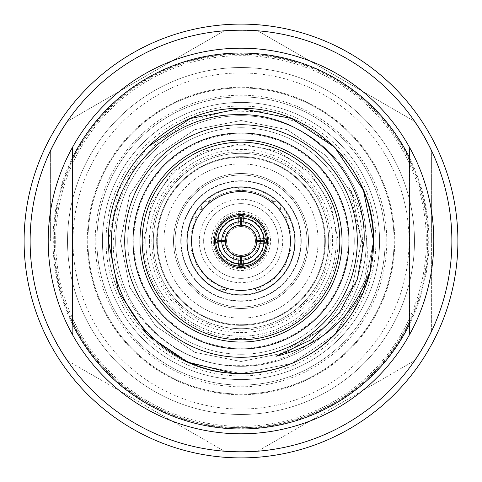<?xml version="1.0" encoding="UTF-8"?>
<svg xmlns="http://www.w3.org/2000/svg" width="482" height="482" viewBox="0 0 482 482"><rect width="100%" height="100%" fill="white"/><g stroke="black" fill="none" stroke-linecap="round" stroke-linejoin="round"><path stroke-width="0.36" stroke-dasharray="2.41 1.81" d="M241 30.125A210.875 210.875 0 0 1 451.875 241A210.875 210.875 0 0 1 241 451.875A210.875 210.875 0 0 1 30.125 241A210.875 210.875 0 0 1 241 30.125M241 457.9A216.9 216.9 0 0 0 457.9 241A216.9 216.9 0 0 0 241 24.1A216.9 216.9 0 0 0 24.1 241A216.9 216.9 0 0 0 241 457.9M153.312 241A87.688 87.688 0 0 1 241 153.312A87.688 87.688 0 0 1 328.688 241A87.688 87.688 0 0 1 241 328.688A87.688 87.688 0 0 1 153.312 241A87.688 87.688 0 0 1 241 153.312A87.688 87.688 0 0 1 328.688 241A87.688 87.688 0 0 1 241 328.688A87.688 87.688 0 0 1 153.312 241M357.283 241A116.283 116.283 0 0 1 241 357.283A116.283 116.283 0 0 1 124.718 241A116.283 116.283 0 0 1 241 124.718A116.283 116.283 0 0 1 357.283 241A116.283 116.283 0 0 1 241 357.283A116.283 116.283 0 0 1 124.718 241A116.283 116.283 0 0 1 241 124.718A116.283 116.283 0 0 1 357.283 241A116.283 116.283 0 0 0 241 124.718A116.283 116.283 0 0 0 124.718 241A116.283 116.283 0 0 0 241 357.283A116.283 116.283 0 0 0 357.283 241A116.283 116.283 0 0 0 241 124.718A116.283 116.283 0 0 0 124.718 241A116.283 116.283 0 0 0 241 357.283A116.283 116.283 0 0 0 357.283 241A116.283 116.283 0 0 0 241 124.718A116.283 116.283 0 0 0 124.718 241A116.283 116.283 0 0 0 241 357.283A116.283 116.283 0 0 0 357.283 241A116.283 116.283 0 0 0 241 124.718A116.283 116.283 0 0 0 124.718 241A116.283 116.283 0 0 0 241 357.283A116.283 116.283 0 0 0 357.283 241A116.283 116.283 0 0 0 241 124.718A116.283 116.283 0 0 0 124.718 241A116.283 116.283 0 0 0 241 357.283A116.283 116.283 0 0 0 357.283 241M48.2 241A192.8 192.8 0 0 0 241 433.8A192.8 192.8 0 0 0 433.8 241A192.8 192.8 0 0 0 241 48.2A192.8 192.8 0 0 0 72.662 334.99L72.662 147.01A192.8 192.8 0 0 0 48.2 241A192.8 192.8 0 0 1 241 48.2A192.8 192.8 0 0 1 433.8 241A192.8 192.8 0 0 1 241 433.8A192.8 192.8 0 0 1 48.2 241A192.8 192.8 0 0 1 241 48.2A192.8 192.8 0 0 1 433.8 241A192.8 192.8 0 0 0 409.339 147.01L409.339 334.99A192.8 192.8 0 0 0 241 48.2A192.8 192.8 0 0 0 48.2 241M191.595 241A49.405 49.405 0 0 0 241 290.405A49.405 49.405 0 0 0 290.405 241A49.405 49.405 0 0 0 241 191.595A49.405 49.405 0 0 0 191.595 241A49.405 49.405 0 0 0 241 290.405A49.405 49.405 0 0 0 290.405 241A49.405 49.405 0 0 0 241 191.595A49.405 49.405 0 0 0 191.595 241A49.405 49.405 0 0 0 241 290.405A49.405 49.405 0 0 0 290.405 241A49.405 49.405 0 0 0 241 191.595A49.405 49.405 0 0 0 191.595 241A49.405 49.405 0 0 0 241 290.405A49.405 49.405 0 0 0 290.405 241A49.405 49.405 0 0 0 241 191.595A49.405 49.405 0 0 0 191.595 241A49.405 49.405 0 0 0 241 290.405A49.405 49.405 0 0 0 290.405 241A49.405 49.405 0 0 0 241 191.595A49.405 49.405 0 0 0 191.595 241M267.51 241A26.51 26.51 0 0 0 241 214.49A26.51 26.51 0 0 0 214.49 241A26.51 26.51 0 0 0 241 267.51A26.51 26.51 0 0 0 267.51 241A26.51 26.51 0 0 0 241 214.49A26.51 26.51 0 0 0 214.49 241A26.51 26.51 0 0 0 241 267.51A26.51 26.51 0 0 0 267.51 241M278.355 241A37.355 37.355 0 0 0 241 203.645A37.355 37.355 0 0 0 203.645 241A37.355 37.355 0 0 0 241 278.355A37.355 37.355 0 0 0 278.355 241A37.355 37.355 0 0 0 241 203.645A37.355 37.355 0 0 0 203.645 241A37.355 37.355 0 0 0 241 278.355A37.355 37.355 0 0 0 278.355 241M127.73 241A113.27 113.27 0 0 0 241 354.27A113.27 113.27 0 0 0 354.27 241A113.27 113.27 0 0 0 241 127.73A113.27 113.27 0 0 0 127.73 241A113.27 113.27 0 0 0 241 354.27A113.27 113.27 0 0 0 354.27 241A113.27 113.27 0 0 0 241 127.73A113.27 113.27 0 0 0 127.73 241A113.27 113.27 0 0 1 241 127.73A113.27 113.27 0 0 1 354.27 241M199.295 241A41.705 41.705 0 0 0 241 282.705A41.705 41.705 0 0 0 282.705 241A41.705 41.705 0 0 0 241 199.295A41.705 41.705 0 0 0 199.295 241M266.058 289.092A54.225 54.225 0 0 0 241 186.775A54.225 54.225 0 0 0 215.942 289.092L226.673 289.537L223.521 292.333A54.225 54.225 0 0 0 258.479 292.333L255.327 289.537L266.058 289.092C284.717 278.463 294.442 262.437 295.225 241L293.532 227.552L286.663 211.761A54.225 54.225 0 0 0 195.337 211.761L188.468 227.552L186.775 241A54.225 54.225 0 0 0 241 295.225A54.225 54.225 0 0 0 295.225 241C293.912 265.937 281.663 283.048 258.479 292.333M223.521 292.333C200.337 283.048 188.088 265.937 186.775 241L187.04 235.668L191.432 219.021A54.225 54.225 0 0 0 241 295.225A54.225 54.225 0 0 0 277.927 201.289C268.613 192.794 257.677 188.004 245.121 186.932C262.268 188.607 275.843 196.469 285.838 210.507L280.566 209.441L280.699 204.061C269.866 192.8 256.635 187.04 241 186.775L255.623 188.781L271.48 196.15L272.547 201.428L277.927 201.289M271.48 196.15A54.225 54.225 0 0 0 210.52 196.15L226.377 188.781L241 186.775C225.365 187.04 212.134 192.8 201.301 204.061L201.434 209.441L196.162 210.507A54.225 54.225 0 0 0 241 295.225A54.225 54.225 0 0 0 285.838 210.507M196.162 210.507C206.157 196.469 219.732 188.607 236.879 186.932C224.323 188.004 213.387 192.794 204.073 201.289A54.225 54.225 0 0 0 186.775 241C187.558 262.437 197.283 278.463 215.942 289.092M147.275 334.725L190.276 363.458L241 373.55L291.724 363.458L334.725 334.725L363.458 291.724L373.55 241A132.55 132.55 0 0 0 331.755 144.389L300.4 123.157L264.522 111.752L226.889 110.962L190.553 120.964L158.59 140.961L133.719 169.309L118.132 203.639L113.174 241C112.463 307.353 171.845 367.013 238.409 365.651C305.07 367.754 365.242 307.787 362.446 241C362.103 221.991 357.517 203.976 348.703 186.962C359.09 203.597 365.145 221.612 366.874 241C368.953 266.407 364.049 290.465 352.173 313.186A132.55 132.55 0 0 0 373.55 241C375.406 170.212 311.788 106.594 241 108.45C170.212 106.594 106.594 170.212 108.45 241C106.594 311.788 170.212 375.406 241 373.55C288.429 372.038 325.489 351.92 352.173 313.186M147.275 147.275L118.542 190.276L108.45 241C106.594 311.788 170.212 375.406 241 373.55C311.788 375.406 375.406 311.788 373.55 241C375.406 170.212 311.788 106.594 241 108.45C170.212 106.594 106.594 170.212 108.45 241L118.542 291.724L147.275 334.725L190.276 363.458L241 373.55L291.724 363.458L334.725 334.725L369.893 271.92L334.725 334.725L291.724 363.458L241 373.55L233.264 373.321L241 373.55L291.724 363.458L334.725 334.725L363.458 291.724L373.55 241C375.406 170.212 311.788 106.594 241 108.45C170.212 106.594 106.594 170.212 108.45 241C106.594 311.788 170.212 375.406 241 373.55C311.788 375.406 375.406 311.788 373.55 241C375.406 170.212 311.788 106.594 241 108.45C170.212 106.594 106.594 170.212 108.45 241C106.594 311.788 170.212 375.406 241 373.55C311.788 375.406 375.406 311.788 373.55 241C375.406 170.212 311.788 106.594 241 108.45C170.212 106.594 106.594 170.212 108.45 241C106.594 311.788 170.212 375.406 241 373.55C311.788 375.406 375.406 311.788 373.55 241C375.785 314.704 306.287 379.792 233.264 373.321L241 373.55L291.724 363.458L334.725 334.725L369.893 271.92M204.073 201.289L209.453 201.428L210.52 196.15M280.699 204.061A54.225 54.225 0 0 0 201.301 204.061M191.432 219.021L196.427 217.027L195.337 211.761M295.225 241A54.225 54.225 0 0 0 290.568 219.021L294.96 235.668L295.225 241M286.663 211.761L285.573 217.027L290.568 219.021M280.566 209.441C270.263 197.084 257.075 190.733 241 190.39L241 186.775L241 190.39C229.239 190.498 218.726 194.18 209.453 201.428M201.434 209.441C211.737 197.084 224.925 190.733 241 190.39L236.879 186.932M272.547 201.428C263.274 194.18 252.761 190.498 241 190.39L245.121 186.932M255.327 289.537L258.31 288.555L273.529 279.771L284.832 266.305L290.839 249.79L290.839 232.21L285.573 217.027M226.673 289.537L223.69 288.555L208.471 279.771L197.168 266.305L191.161 249.79L191.161 232.21L196.427 217.027M276.005 356.306L326.206 326.206L352.33 287.115L361.5 241L352.33 194.885L326.206 155.794L287.115 129.67L241 120.5L194.885 129.67L155.794 155.794L129.67 194.885L120.5 241L129.67 287.115L155.794 326.206L194.885 352.33L241 361.5L287.115 352.33L326.206 326.206L352.33 287.115L361.5 241L352.33 194.885L326.206 155.794L287.115 129.67L241 120.5L194.885 129.67L155.794 155.794L129.67 194.885L120.5 241L129.67 287.115L155.794 326.206L194.885 352.33L241 361.5L287.115 352.33L326.206 326.206L352.33 287.115L361.5 241L352.33 194.885L326.206 155.794L287.115 129.67L241 120.5L194.885 129.67L155.794 155.794L129.67 194.885L120.5 241L129.67 287.115L155.794 326.206L194.885 352.33L241 361.5L287.115 352.33L326.206 326.206L352.33 287.115L361.5 241L352.33 194.885L326.206 155.794L287.115 129.67L241 120.5L194.885 129.67L155.794 155.794L129.67 194.885L120.5 241L129.67 287.115L155.794 326.206L194.885 352.33L241 361.5L287.115 352.33L326.206 326.206L352.33 287.115L361.5 241L352.33 194.885L326.206 155.794L287.115 129.67L241 120.5L194.885 129.67L155.794 155.794L129.67 194.885L120.5 241L129.67 287.115L155.794 326.206L194.885 352.33L241 361.5L287.115 352.33L326.206 326.206L352.33 287.115L361.5 241L352.33 194.885L326.206 155.794L287.115 129.67L241 120.5L194.885 129.67L155.794 155.794L129.67 194.885L120.5 241L129.67 287.115L155.794 326.206L194.885 352.33L241 361.5L287.115 352.33L326.206 326.206L352.33 287.115L361.5 241L348.703 186.962M409.7 323.928L409.7 158.072M72.3 158.072L72.3 323.928M72.3 333.267L72.3 334.339M248.23 265.251L233.77 265.251L248.23 265.251L248.23 253.52C243.41 255.653 238.59 255.653 233.77 253.52C238.59 255.653 243.41 255.653 248.23 253.52M233.77 265.251L233.77 253.52M225.172 240.596L223.208 238.59L222.985 241L223.208 243.41L225.172 241.404M256.828 241.404L258.798 243.41L259.015 241L258.792 238.59L256.828 240.596M241.301 259.015L243.41 258.798L243.41 266.076L243.41 258.792L241.404 256.828M240.596 256.828L238.59 258.792L238.59 266.076L238.59 258.792L240.699 259.015M241.404 225.172L243.41 223.208L243.41 215.924L243.41 223.202L241.301 222.985M240.699 222.985L238.59 223.202L240.596 225.172M238.59 215.924L238.59 223.208L238.59 215.924M215.695 241A25.305 25.305 0 0 0 241 266.305A25.305 25.305 0 0 0 266.305 241A25.305 25.305 0 0 0 241 215.695A25.305 25.305 0 0 0 215.695 241A25.305 25.305 0 0 0 241 266.305A25.305 25.305 0 0 0 266.305 241A25.305 25.305 0 0 0 241 215.695A25.305 25.305 0 0 0 215.695 241A25.305 25.305 0 0 0 241 266.305A25.305 25.305 0 0 0 266.305 241A25.305 25.305 0 0 0 241 215.695A25.305 25.305 0 0 0 215.695 241M258.798 238.59L266.076 238.59L258.798 238.59M259.075 241A18.075 18.075 0 0 0 241 222.925A18.075 18.075 0 0 0 222.925 241A18.075 18.075 0 0 0 241 259.075A18.075 18.075 0 0 0 259.075 241A18.075 18.075 0 0 0 241 222.925A18.075 18.075 0 0 0 222.925 241A18.075 18.075 0 0 0 241 259.075A18.075 18.075 0 0 0 259.075 241M255.46 241A14.46 14.46 0 0 0 241 226.54A14.46 14.46 0 0 0 226.54 241A14.46 14.46 0 0 0 241 255.46A14.46 14.46 0 0 0 255.46 241A14.46 14.46 0 0 0 241 226.54A14.46 14.46 0 0 0 226.54 241A14.46 14.46 0 0 0 241 255.46A14.46 14.46 0 0 0 255.46 241M260.28 241A19.28 19.28 0 0 0 241 221.72A19.28 19.28 0 0 0 221.72 241A19.28 19.28 0 0 0 241 260.28A19.28 19.28 0 0 0 260.28 241M211.478 241A29.523 29.523 0 0 0 241 270.523A29.523 29.523 0 0 0 270.523 241A29.523 29.523 0 0 0 241 211.478A29.523 29.523 0 0 0 211.478 241A29.523 29.523 0 0 0 241 270.523A29.523 29.523 0 0 0 270.523 241A29.523 29.523 0 0 0 241 211.478A29.523 29.523 0 0 0 211.478 241M213.285 241A27.715 27.715 0 0 0 241 268.715A27.715 27.715 0 0 0 268.715 241A27.715 27.715 0 0 0 241 213.285A27.715 27.715 0 0 0 213.285 241M231.095 317.481A77.12 77.12 0 0 0 317.481 250.905A77.12 77.12 0 0 0 250.905 164.519A77.12 77.12 0 0 0 164.519 231.095A77.12 77.12 0 0 0 231.095 317.481A77.12 77.12 0 0 0 317.481 250.905A77.12 77.12 0 0 0 250.905 164.519A77.12 77.12 0 0 0 164.519 231.095A77.12 77.12 0 0 0 231.095 317.481M249.67 174.08A67.48 67.48 0 0 0 174.08 232.33A67.48 67.48 0 0 0 232.33 307.92A67.48 67.48 0 0 0 307.92 249.67A67.48 67.48 0 0 0 249.67 174.08A67.48 67.48 0 0 0 174.08 232.33A67.48 67.48 0 0 0 232.33 307.92A67.48 67.48 0 0 0 307.92 249.67A67.48 67.48 0 0 0 249.67 174.08M294.743 241A53.743 53.743 0 0 0 241 187.257A53.743 53.743 0 0 0 187.257 241A53.743 53.743 0 0 1 241 187.257A53.743 53.743 0 0 1 294.743 241A53.743 53.743 0 0 1 241 294.743A53.743 53.743 0 0 1 187.257 241A53.743 53.743 0 0 0 241 294.743A53.743 53.743 0 0 0 294.743 241M300.864 241A59.864 59.864 0 0 0 241 181.136A59.864 59.864 0 0 0 181.136 241A59.864 59.864 0 0 0 241 300.864A59.864 59.864 0 0 0 300.864 241M306.992 241A65.992 65.992 0 0 1 241 306.992A65.992 65.992 0 0 1 175.008 241A65.992 65.992 0 0 0 241 306.992A65.992 65.992 0 0 0 306.992 241A65.992 65.992 0 0 0 241 175.008A65.992 65.992 0 0 0 175.008 241A65.992 65.992 0 0 1 241 175.008A65.992 65.992 0 0 1 306.992 241M87.935 241A153.065 153.065 0 0 0 241 394.065A153.065 153.065 0 0 0 394.065 241A153.065 153.065 0 0 1 241 394.065A153.065 153.065 0 0 1 87.935 241A153.065 153.065 0 0 1 241 87.935A153.065 153.065 0 0 1 394.065 241A153.065 153.065 0 0 0 241 87.935A153.065 153.065 0 0 0 87.935 241M67.522 241A173.478 173.478 0 0 0 241 414.478A173.478 173.478 0 0 0 414.478 241A173.478 173.478 0 0 1 241 414.478A173.478 173.478 0 0 1 67.522 241A173.478 173.478 0 0 0 241 414.478A173.478 173.478 0 0 0 414.478 241A173.478 173.478 0 0 0 241 67.522A173.478 173.478 0 0 0 67.522 241A173.478 173.478 0 0 0 241 414.478A173.478 173.478 0 0 0 414.478 241A173.478 173.478 0 0 0 241 67.522A173.478 173.478 0 0 0 67.522 241A173.478 173.478 0 0 1 241 67.522A173.478 173.478 0 0 1 414.478 241A173.478 173.478 0 0 0 241 67.522A173.478 173.478 0 0 0 67.522 241M72.969 241A168.031 168.031 0 0 0 241 409.031A168.031 168.031 0 0 0 409.031 241A168.031 168.031 0 0 0 241 72.969A168.031 168.031 0 0 0 72.969 241M386.805 241A145.805 145.805 0 0 0 241 95.195A145.805 145.805 0 0 0 95.195 241A145.805 145.805 0 0 0 241 386.805A145.805 145.805 0 0 0 386.805 241M379.575 241A138.575 138.575 0 0 0 241 102.425A138.575 138.575 0 0 0 102.425 241A138.575 138.575 0 0 0 241 379.575A138.575 138.575 0 0 0 379.575 241A138.575 138.575 0 0 0 241 102.425A138.575 138.575 0 0 0 102.425 241A138.575 138.575 0 0 0 241 379.575A138.575 138.575 0 0 0 379.575 241M366.32 241A125.32 125.32 0 0 0 241 115.68A125.32 125.32 0 0 0 115.68 241A125.32 125.32 0 0 0 241 366.32A125.32 125.32 0 0 0 366.32 241A125.32 125.32 0 0 0 241 115.68A125.32 125.32 0 0 0 115.68 241A125.32 125.32 0 0 0 241 366.32A125.32 125.32 0 0 0 366.32 241A125.32 125.32 0 0 0 241 115.68A125.32 125.32 0 0 0 115.68 241A125.32 125.32 0 0 0 241 366.32A125.32 125.32 0 0 0 366.32 241A125.32 125.32 0 0 0 241 115.68A125.32 125.32 0 0 0 115.68 241A125.32 125.32 0 0 0 241 366.32A125.32 125.32 0 0 0 366.32 241A125.32 125.32 0 0 0 241 115.68A125.32 125.32 0 0 0 115.68 241A125.32 125.32 0 0 0 241 366.32A125.32 125.32 0 0 0 366.32 241M385.118 241A144.118 144.118 0 0 0 241 96.882A144.118 144.118 0 0 0 96.882 241A144.118 144.118 0 0 0 241 385.118A144.118 144.118 0 0 0 385.118 241A144.118 144.118 0 0 0 241 96.882A144.118 144.118 0 0 0 96.882 241A144.118 144.118 0 0 0 241 385.118A144.118 144.118 0 0 0 385.118 241A144.118 144.118 0 0 0 241 96.882A144.118 144.118 0 0 0 96.882 241A144.118 144.118 0 0 0 241 385.118A144.118 144.118 0 0 0 385.118 241A144.118 144.118 0 0 0 241 96.882A144.118 144.118 0 0 0 96.882 241A144.118 144.118 0 0 0 241 385.118A144.118 144.118 0 0 0 385.118 241A144.118 144.118 0 0 0 241 96.882A144.118 144.118 0 0 0 96.882 241A144.118 144.118 0 0 0 241 385.118A144.118 144.118 0 0 0 385.118 241M375.96 241A134.96 134.96 0 0 0 241 106.04A134.96 134.96 0 0 0 106.04 241A134.96 134.96 0 0 0 241 375.96A134.96 134.96 0 0 0 375.96 241M145.805 241A95.195 95.195 0 0 0 241 336.195A95.195 95.195 0 0 0 336.195 241A95.195 95.195 0 0 0 241 145.805A95.195 95.195 0 0 0 145.805 241A95.195 95.195 0 0 0 241 336.195A95.195 95.195 0 0 0 336.195 241A95.195 95.195 0 0 0 241 145.805A95.195 95.195 0 0 0 145.805 241M149.42 241A91.58 91.58 0 0 0 241 332.58A91.58 91.58 0 0 0 332.58 241A91.58 91.58 0 0 0 241 149.42A91.58 91.58 0 0 0 149.42 241M330.17 241A89.17 89.17 0 0 0 241 151.83A89.17 89.17 0 0 0 151.83 241A89.17 89.17 0 0 0 241 330.17A89.17 89.17 0 0 0 330.17 241M325.35 241A84.35 84.35 0 0 0 241 156.65A84.35 84.35 0 0 0 156.65 241A84.35 84.35 0 0 0 241 325.35A84.35 84.35 0 0 0 325.35 241A84.35 84.35 0 0 0 241 156.65A84.35 84.35 0 0 0 156.65 241A84.35 84.35 0 0 0 241 325.35A84.35 84.35 0 0 0 325.35 241M157.252 241A83.748 83.748 0 0 0 241 324.748A83.748 83.748 0 0 0 324.748 241A83.748 83.748 0 0 0 241 157.252A83.748 83.748 0 0 0 157.252 241A83.748 83.748 0 0 0 241 324.748A83.748 83.748 0 0 0 324.748 241A83.748 83.748 0 0 0 241 157.252A83.748 83.748 0 0 0 157.252 241M301.25 241A60.25 60.25 0 0 0 241 180.75A60.25 60.25 0 0 0 180.75 241A60.25 60.25 0 0 0 241 301.25A60.25 60.25 0 0 0 301.25 241A60.25 60.25 0 0 0 241 180.75A60.25 60.25 0 0 0 180.75 241A60.25 60.25 0 0 0 241 301.25A60.25 60.25 0 0 0 301.25 241M217.503 241A23.498 23.498 0 0 0 241 264.498A23.498 23.498 0 0 0 264.498 241A23.498 23.498 0 0 0 241 217.503A23.498 23.498 0 0 0 217.503 241M256.376 241A15.376 15.376 0 0 0 241 225.624A15.376 15.376 0 0 0 225.624 241A15.376 15.376 0 0 0 241 256.376A15.376 15.376 0 0 0 256.376 241A15.376 15.376 0 0 0 241 225.624A15.376 15.376 0 0 0 225.624 241A15.376 15.376 0 0 0 241 256.376A15.376 15.376 0 0 0 256.376 241M428.299 241A187.299 187.299 0 0 1 241 428.299A187.299 187.299 0 0 1 53.701 241A187.299 187.299 0 0 1 241 53.701A187.299 187.299 0 0 1 428.299 241M431.39 331.098L431.39 241L431.39 331.098A210.634 210.634 0 0 1 414.225 360.831A210.634 210.634 0 0 0 431.39 331.098M258.165 450.929L414.225 360.831L258.165 450.929A210.634 210.634 0 0 1 223.835 450.929A210.634 210.634 0 0 0 258.165 450.929M67.775 360.831L223.835 450.929L67.775 360.831A210.634 210.634 0 0 1 50.61 331.098A210.634 210.634 0 0 0 67.775 360.831M50.61 241L50.61 150.902A210.634 210.634 0 0 1 67.775 121.169L223.835 31.071A210.634 210.634 0 0 1 258.165 31.071L414.225 121.169A210.634 210.634 0 0 1 431.39 150.902L431.39 241L431.39 150.902A210.634 210.634 0 0 0 414.225 121.169L258.165 31.071A210.634 210.634 0 0 0 223.835 31.071L67.775 121.169A210.634 210.634 0 0 0 50.61 150.902L50.61 241M55.677 241A185.323 185.323 0 0 0 241 426.323A185.323 185.323 0 0 0 426.323 241A185.323 185.323 0 0 0 241 55.677A185.323 185.323 0 0 0 55.677 241M87.254 241A153.746 153.746 0 0 0 241 394.746A153.746 153.746 0 0 0 394.746 241A153.746 153.746 0 0 0 241 87.254A153.746 153.746 0 0 0 87.254 241A153.746 153.746 0 0 0 241 394.746A153.746 153.746 0 0 0 394.746 241A153.746 153.746 0 0 0 241 87.254A153.746 153.746 0 0 0 87.254 241M72.662 160.307L72.662 334.99A192.8 192.8 0 0 0 409.339 334.99L409.339 147.01A192.8 192.8 0 0 0 72.662 147.01L72.662 160.307A186.679 186.679 0 0 1 409.339 160.307M428.98 241A187.98 187.98 0 0 1 241 428.98A187.98 187.98 0 0 1 53.02 241A187.98 187.98 0 0 1 241 53.02A187.98 187.98 0 0 1 428.98 241M133.755 241A107.245 107.245 0 0 0 241 348.245A107.245 107.245 0 0 0 348.245 241A107.245 107.245 0 0 0 241 133.755A107.245 107.245 0 0 0 133.755 241M266.076 243.41L258.792 243.41L266.076 243.41M54.321 241A186.679 186.679 0 0 0 241 427.679A186.679 186.679 0 0 0 427.679 241A186.679 186.679 0 0 0 241 54.321A186.679 186.679 0 0 0 54.321 241M72.662 334.99A192.8 192.8 0 0 0 409.339 334.99M409.339 147.01A192.8 192.8 0 0 0 72.662 147.01M409.339 321.693A186.679 186.679 0 0 1 72.662 321.693M338.177 241C337.647 270.01 326.676 294.309 305.263 313.896C291.929 325.537 276.578 333.056 259.208 336.46C201.825 349.384 141.877 299.786 143.823 241L151.221 203.808L172.285 172.285L203.814 151.215L241 143.823L278.192 151.221L309.715 172.285L330.779 203.814L338.177 241"/><path stroke-width="0.72" d="M241 451.875A210.875 210.875 0 0 0 451.875 241A210.875 210.875 0 0 0 241 30.125A210.875 210.875 0 0 0 30.125 241A210.875 210.875 0 0 0 241 451.875M241 24.1A216.9 216.9 0 0 1 457.9 241A216.9 216.9 0 0 1 241 457.9A216.9 216.9 0 0 1 24.1 241A216.9 216.9 0 0 1 241 24.1M124.718 241A116.283 116.283 0 0 0 241 357.283A116.283 116.283 0 0 0 357.283 241A116.283 116.283 0 0 0 241 124.718A116.283 116.283 0 0 0 124.718 241M348.998 241A107.998 107.998 0 0 0 241 133.002A107.998 107.998 0 0 0 133.002 241A107.998 107.998 0 0 0 241 348.998A107.998 107.998 0 0 0 348.998 241M342.039 241A101.039 101.039 0 0 0 241 139.961A101.039 101.039 0 0 0 139.961 241A101.039 101.039 0 0 0 241 342.039A101.039 101.039 0 0 0 342.039 241M339.81 241A98.81 98.81 0 0 0 241 142.19A98.81 98.81 0 0 0 142.19 241A98.81 98.81 0 0 0 241 339.81A98.81 98.81 0 0 0 339.81 241M191.595 241A49.405 49.405 0 0 0 241 290.405A49.405 49.405 0 0 0 290.405 241A49.405 49.405 0 0 0 241 191.595A49.405 49.405 0 0 0 191.595 241M267.51 241A26.51 26.51 0 0 0 241 214.49A26.51 26.51 0 0 0 214.49 241A26.51 26.51 0 0 0 241 267.51A26.51 26.51 0 0 0 267.51 241M147.275 147.275L190.276 118.542L241 108.45L291.724 118.542L334.725 147.275L363.458 190.276L373.55 241L369.893 271.92L373.55 241C375.406 170.212 311.788 106.594 241 108.45C170.212 106.594 106.594 170.212 108.45 241L118.542 291.724L147.275 334.725L186.6 361.874L233.264 373.321C165.916 369.935 108.986 308.149 111.523 241C110.89 173.574 170.923 113.354 238.512 114.704C305.871 112.589 366.965 173.351 364.097 241L357.397 279.054L339.141 313.137L311.143 339.798L276.005 356.306C322.253 345.004 353.553 316.879 369.893 271.92L373.55 241C375.406 170.212 311.788 106.594 241 108.45C170.212 106.594 106.594 170.212 108.45 241L118.542 291.724L147.275 334.725L186.6 361.874L233.264 373.321A132.55 132.55 0 0 0 369.893 271.92L373.55 241C375.406 170.212 311.788 106.594 241 108.45C170.212 106.594 106.594 170.212 108.45 241L118.542 291.724L147.275 334.725M331.755 144.389C358.903 170.773 372.839 202.976 373.55 241C375.406 170.212 311.788 106.594 241 108.45C170.212 106.594 106.594 170.212 108.45 241L118.542 291.724L147.275 334.725L186.6 361.874L233.264 373.321M409.7 334.339A192.8 192.8 0 0 1 72.3 334.339A192.8 192.8 0 0 0 409.7 334.339L409.7 323.928L409.7 334.339A192.8 192.8 0 0 0 409.7 147.661L409.7 158.072L409.7 147.661A192.8 192.8 0 0 0 48.2 241A192.8 192.8 0 0 0 72.3 334.339L72.3 333.267M409.7 323.928L409.7 158.072A187.98 187.98 0 0 0 72.3 158.072L72.3 323.928A187.98 187.98 0 0 0 409.7 323.928M72.3 158.072L72.3 147.661L72.3 158.072M221.72 241.241A19.28 19.28 0 0 0 240.759 260.28L240.596 256.828A15.834 15.834 0 0 1 225.172 241.404L218.105 241.241L215.924 243.41L215.924 238.59L218.105 240.759A22.895 22.895 0 0 1 240.759 218.105L240.759 221.72A19.28 19.28 0 0 0 221.72 240.759L225.172 240.596A15.834 15.834 0 0 1 240.596 225.172L240.759 221.72M222.985 240.699L222.985 241.301M259.015 241.301L259.015 240.699M260.28 240.759A19.28 19.28 0 0 0 241.241 221.72L241.404 225.172A15.834 15.834 0 0 1 256.828 240.596L263.895 240.759L266.076 238.59L266.245 241L266.076 243.41L263.895 241.241L256.828 241.404A15.834 15.834 0 0 1 241.404 256.828L241.241 260.28A19.28 19.28 0 0 0 260.28 241.241M241.241 260.28L241.241 263.895L243.41 266.076L238.59 266.076L240.759 263.895A22.895 22.895 0 0 1 218.105 241.241M240.699 259.015L241.301 259.015M240.759 218.105L238.59 215.924L243.41 215.924L241.241 218.105L241.241 221.72M241.301 222.985L240.699 222.985M266.305 241A25.305 25.305 0 0 1 241 266.305A25.305 25.305 0 0 1 215.695 241A25.305 25.305 0 0 1 241 215.695A25.305 25.305 0 0 1 266.305 241A25.299 25.299 0 0 0 241 215.701A25.299 25.299 0 0 0 215.701 241A25.299 25.299 0 0 0 241 266.299A25.299 25.299 0 0 0 266.299 241A25.305 25.305 0 0 0 241 215.695A25.305 25.305 0 0 0 215.695 241M241.241 263.895A22.895 22.895 0 0 0 263.895 241.241M240.759 260.28L240.759 263.895M263.895 240.759A22.895 22.895 0 0 0 241.241 218.105M221.72 240.759L218.105 240.759M72.3 147.661A192.8 192.8 0 0 1 409.7 147.661"/></g></svg>
